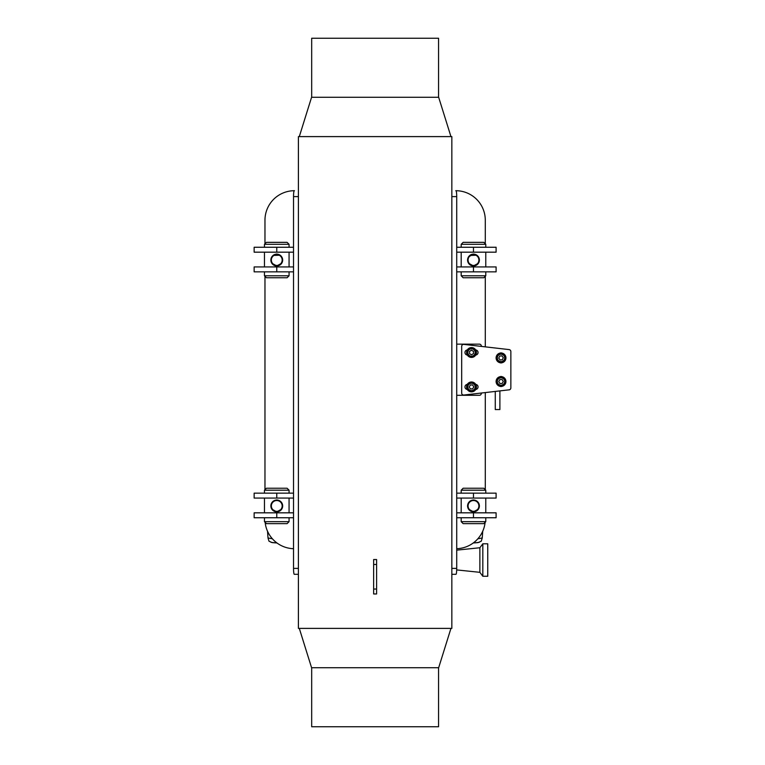 <?xml version="1.0" encoding="UTF-8"?>
<svg xmlns="http://www.w3.org/2000/svg" width="765" height="765" viewBox="0 0 765 765"><rect width="100%" height="100%" fill="white"/><g stroke="black" fill="none" stroke-linecap="round" stroke-linejoin="round"><path stroke-width="1.15" d="M508.715 389.873L508.888 389.873A1.97 1.97 0 0 0 510.857 387.912L510.857 352.005M495.271 391.422L495.271 409.552L499.889 409.552L499.889 390.896M298.407 136.61L451.838 136.61L451.838 628.39L298.407 628.39L298.407 136.61M475.055 350.274A4.179 4.179 0 0 0 469.289 348.964A4.179 4.179 0 0 0 467.97 354.721A4.179 4.179 0 0 0 473.736 356.041A4.179 4.179 0 0 0 475.055 350.274M469.509 351.441L471.431 350.227L473.439 351.298L473.525 353.564L471.594 354.769L469.586 353.707L469.509 351.441M475.696 386.927A4.179 4.179 0 0 0 471.517 382.749A4.179 4.179 0 0 0 467.329 386.927A4.179 4.179 0 0 0 471.517 391.106A4.179 4.179 0 0 0 475.696 386.927M470.379 384.958L472.646 384.958L473.784 386.927L472.646 388.897L470.379 388.897L469.241 386.927L470.379 384.958M500.53 353.019A4.915 4.915 0 0 0 497.03 360.784A4.915 4.915 0 0 0 505.502 359.933A4.915 4.915 0 0 0 500.53 353.019M510.857 387.874A1.97 1.97 0 0 1 509.117 389.834L463.867 395.036A1.97 1.97 0 0 1 461.678 393.076L461.678 346.344A1.97 1.97 0 0 1 463.867 344.393L509.117 349.595A1.97 1.97 0 0 1 510.857 351.546L510.857 387.874M502.012 362.725A2.553 2.553 0 0 1 500.033 362.725M500.033 353.095A2.553 2.553 0 0 1 502.012 353.095A2.553 2.553 0 0 0 500.033 353.095M502.012 386.335A2.553 2.553 0 0 1 500.033 386.335A2.553 2.553 0 0 0 502.012 386.335M500.033 376.696A2.553 2.553 0 0 1 502.012 376.696M475.725 384.384A2.553 2.553 0 0 1 475.725 389.471M467.3 389.471A2.553 2.553 0 0 1 467.3 384.384M467.3 355.046A2.553 2.553 0 0 1 467.3 349.959A4.915 4.915 0 0 1 475.725 349.959A2.553 2.553 0 0 1 475.725 355.046M501.438 376.619A4.915 4.915 0 0 0 496.571 383.609A4.915 4.915 0 0 0 505.053 384.326A4.915 4.915 0 0 0 501.438 376.619M505.196 381.515A4.179 4.179 0 0 0 501.018 377.336A4.179 4.179 0 0 0 496.839 381.515A4.179 4.179 0 0 0 501.018 385.694A4.179 4.179 0 0 0 505.196 381.515M499.889 379.545L502.156 379.545L503.294 381.515L502.156 383.485L499.889 383.485L498.751 381.515L499.889 379.545M505.177 357.494A4.179 4.179 0 0 0 500.606 353.755A4.179 4.179 0 0 0 496.858 358.326A4.179 4.179 0 0 0 501.438 362.075A4.179 4.179 0 0 0 505.177 357.494M499.698 356.069L501.955 355.84L503.284 357.685L502.347 359.76L500.081 359.98L498.761 358.135L499.698 356.069M466.593 386.927A4.915 4.915 0 0 0 473.975 391.183A4.915 4.915 0 0 0 473.975 382.663A4.915 4.915 0 0 0 466.593 386.927M466.602 352.684A4.915 4.915 0 0 0 474.128 356.662A4.915 4.915 0 0 0 473.812 348.151A4.915 4.915 0 0 0 466.602 352.684M456.715 344.145L479.378 344.145A1.97 1.97 0 0 1 481.348 346.105L481.348 346.402M481.348 393.028L481.348 393.315A1.97 1.97 0 0 1 479.378 395.285L456.715 395.285M276.767 511.89L271.757 509.05L276.767 511.89L281.778 509.05L276.767 511.842L273.382 510.771M273.086 501.324A5.9 5.9 0 0 0 274.606 511.431A5.9 5.9 0 0 0 282.601 505.063A5.9 5.9 0 0 0 273.086 501.324C276.452 499.258 279.349 499.755 281.778 502.825C278.441 499.105 275.094 499.105 271.757 502.825L272.168 502.232M273.392 501.706A5.412 5.412 0 0 1 282.113 505.13A5.412 5.412 0 0 1 274.788 510.972A5.412 5.412 0 0 1 273.392 501.706M264.47 493.148L264.47 490.202L289.065 490.202L289.065 493.148M264.47 521.673L266.44 523.643L287.095 523.643L289.065 521.673L264.47 521.673L264.47 517.742M289.065 490.202L287.095 488.233L266.44 488.233L264.47 490.202M277.341 500.014A5.957 5.957 0 0 0 276.328 500.004M276.318 511.871A5.957 5.957 0 0 0 277.198 511.871M276.767 542.968L272.216 542.615L269.003 541.199L268.008 538.015L267.521 531.226M276.691 542.768A36.825 36.825 0 0 1 271.011 542.308M272.369 538.761A33.115 33.115 0 0 1 267.999 537.872M473.478 511.842L468.467 509.05L473.478 511.89L478.498 509.05L473.478 511.842M469.806 501.324A5.9 5.9 0 0 0 471.326 511.431A5.9 5.9 0 0 0 479.32 505.063A5.9 5.9 0 0 0 469.806 501.324C473.162 499.258 476.06 499.755 478.498 502.825C475.151 499.105 471.804 499.105 468.467 502.825L468.888 502.232M470.112 501.706A5.412 5.412 0 0 1 478.833 505.13A5.412 5.412 0 0 1 471.508 510.972A5.412 5.412 0 0 1 470.112 501.706M461.19 493.148L461.19 490.202L485.775 490.202L485.775 493.148M461.19 521.673L463.15 523.643L483.805 523.643L485.775 521.673L461.19 521.673L461.19 517.742M485.775 490.202L483.805 488.233L463.15 488.233L461.19 490.202M474.051 500.014A5.957 5.957 0 0 0 473.047 500.004M473.047 511.871A5.957 5.957 0 0 0 473.918 511.871M482.734 531.226L482.237 538.015L481.242 541.199L478.039 542.615L473.478 542.968M479.234 542.308A36.825 36.825 0 0 1 473.554 542.768M482.246 537.872A33.115 33.115 0 0 1 477.886 538.761M294.257 190.705A29.51 29.51 0 0 0 264.967 220.215L264.967 243.815M455.777 190.705L455.978 190.705A29.51 29.51 0 0 1 485.287 220.215L485.287 243.815M298.407 568.395L293.531 568.395L293.531 196.605A5.9 0.736 90 0 1 294.267 190.705L294.468 190.705M293.531 548.706A29.51 29.51 0 0 1 265.13 522.332M456.715 548.706A29.51 29.51 0 0 0 485.115 522.332M264.967 276.27L264.967 489.705M485.287 276.27L485.287 346.851M485.287 392.569L485.287 489.705M474.023 254.114A5.957 5.957 0 0 0 473.038 254.104M473.047 265.981A5.957 5.957 0 0 0 474.023 265.971M483.805 242.342L463.15 242.342L461.19 244.312L485.775 244.312L483.805 242.342M461.19 275.782L463.15 277.752L483.805 277.752L485.775 275.782L461.19 275.782L461.19 271.852M478.498 256.935C475.151 253.215 471.814 253.215 468.467 256.935L473.478 254.095M474.338 265.933L478.498 263.16L473.478 265.943L468.467 263.16L473.478 266M468.467 256.935L468.888 256.342M469.806 255.434A5.9 5.9 0 0 0 471.326 265.541A5.9 5.9 0 0 0 479.32 259.163A5.9 5.9 0 0 0 469.806 255.434L476.863 255.214M470.112 255.816A5.412 5.412 0 0 1 478.833 259.239A5.412 5.412 0 0 1 471.508 265.082A5.412 5.412 0 0 1 470.112 255.816M277.312 254.114A5.957 5.957 0 0 0 276.318 254.104M276.213 265.971A5.957 5.957 0 0 0 277.198 265.981M287.095 242.342L266.44 242.342L264.47 244.312L289.065 244.312L287.095 242.342M264.47 275.782L266.44 277.752L287.095 277.752L289.065 275.782L264.47 275.782L264.47 271.852M277.255 265.981L281.778 263.16L276.767 265.943L271.757 263.16L276.767 266M281.778 256.935C278.441 253.215 275.094 253.215 271.757 256.935L272.168 256.342M273.086 255.434A5.9 5.9 0 0 0 274.606 265.541A5.9 5.9 0 0 0 282.601 259.163A5.9 5.9 0 0 0 273.086 255.434L280.153 255.214M273.392 255.816A5.412 5.412 0 0 1 282.113 259.239A5.412 5.412 0 0 1 274.788 265.082A5.412 5.412 0 0 1 273.392 255.816M487.745 574.085L487.745 543.81L482.82 543.81L482.82 576.265L487.745 576.265L487.745 574.085M456.686 569.915L479.875 572.325L479.875 547.74L482.82 543.81M438.565 97.26L438.565 38.25L311.68 38.25L311.68 97.26M311.68 667.74L311.68 726.75L438.565 726.75L438.565 667.74M299.297 628.39L311.584 667.74L438.661 667.74L450.948 628.39M450.948 136.61L438.661 97.26L311.584 97.26L299.297 136.61M473.478 517.742L473.478 512.827L496.102 512.827L496.102 517.742L456.715 517.742M473.478 512.827L456.715 512.827M473.478 498.072L473.478 493.148L496.102 493.148L496.102 498.072L456.715 498.072M473.478 493.148L456.715 493.148M276.767 512.827L276.767 517.742L254.143 517.742L254.143 512.827L293.531 512.827M276.767 517.742L293.531 517.742M276.767 493.148L276.767 498.072L254.143 498.072L254.143 493.148L293.531 493.148M276.767 498.072L293.531 498.072M473.478 271.852L473.478 266.928L496.102 266.928L496.102 271.852L456.715 271.852M473.478 266.928L456.715 266.928M473.478 252.173L473.478 247.258L496.102 247.258L496.102 252.173L456.715 252.173M473.478 247.258L456.715 247.258M276.767 266.928L276.767 271.852L254.143 271.852L254.143 266.928L293.531 266.928M276.767 271.852L293.531 271.852M276.767 247.258L276.767 252.173L254.143 252.173L254.143 247.258L293.531 247.258M276.767 252.173L293.531 252.173M293.531 568.395A5.9 0.736 90 0 0 294.267 574.295L298.407 574.295M451.838 574.295L455.978 574.295A5.9 0.736 -90 0 0 456.715 568.395L456.715 196.605A5.9 0.736 -90 0 0 455.978 190.705M376.6 559.54L376.6 593.965L373.645 593.965L373.645 559.54L376.6 559.54M474.635 350.542A3.691 3.691 0 0 1 471.651 356.184A3.691 3.691 0 0 1 468.257 350.781A3.691 3.691 0 0 1 474.635 350.542M475.199 386.927A3.691 3.691 0 0 1 469.672 390.121A3.691 3.691 0 0 1 469.672 383.734A3.691 3.691 0 0 1 475.199 386.927M504.709 381.515A3.691 3.691 0 0 1 499.172 384.709A3.691 3.691 0 0 1 499.172 378.321A3.691 3.691 0 0 1 504.709 381.515M504.69 357.542A3.691 3.691 0 0 1 499.497 361.271A3.691 3.691 0 0 1 498.866 354.912A3.691 3.691 0 0 1 504.69 357.542M268.859 533.865A29.022 29.022 0 0 1 267.674 533.501M482.581 533.501A29.022 29.022 0 0 1 481.386 533.865M293.531 196.605L298.407 196.605M451.838 196.605L456.715 196.605M456.715 568.395L451.838 568.395M376.6 589.05L373.645 589.05M376.6 564.465L373.645 564.465M289.065 521.673L289.065 517.742M289.065 512.827L289.065 498.072M264.47 512.827L264.47 498.072M485.775 521.673L485.775 517.742M485.775 512.827L485.775 498.072M461.19 512.827L461.19 498.072M485.775 275.782L485.775 271.852M485.775 266.928L485.775 252.173M485.775 247.258L485.775 244.312M461.19 266.928L461.19 252.173M461.19 247.258L461.19 244.312M289.065 275.782L289.065 271.852M289.065 266.928L289.065 252.173M289.065 247.258L289.065 244.312M264.47 266.928L264.47 252.173M264.47 247.258L264.47 244.312M479.875 572.325L482.82 576.265M456.715 550.15L479.875 547.74"/></g></svg>
